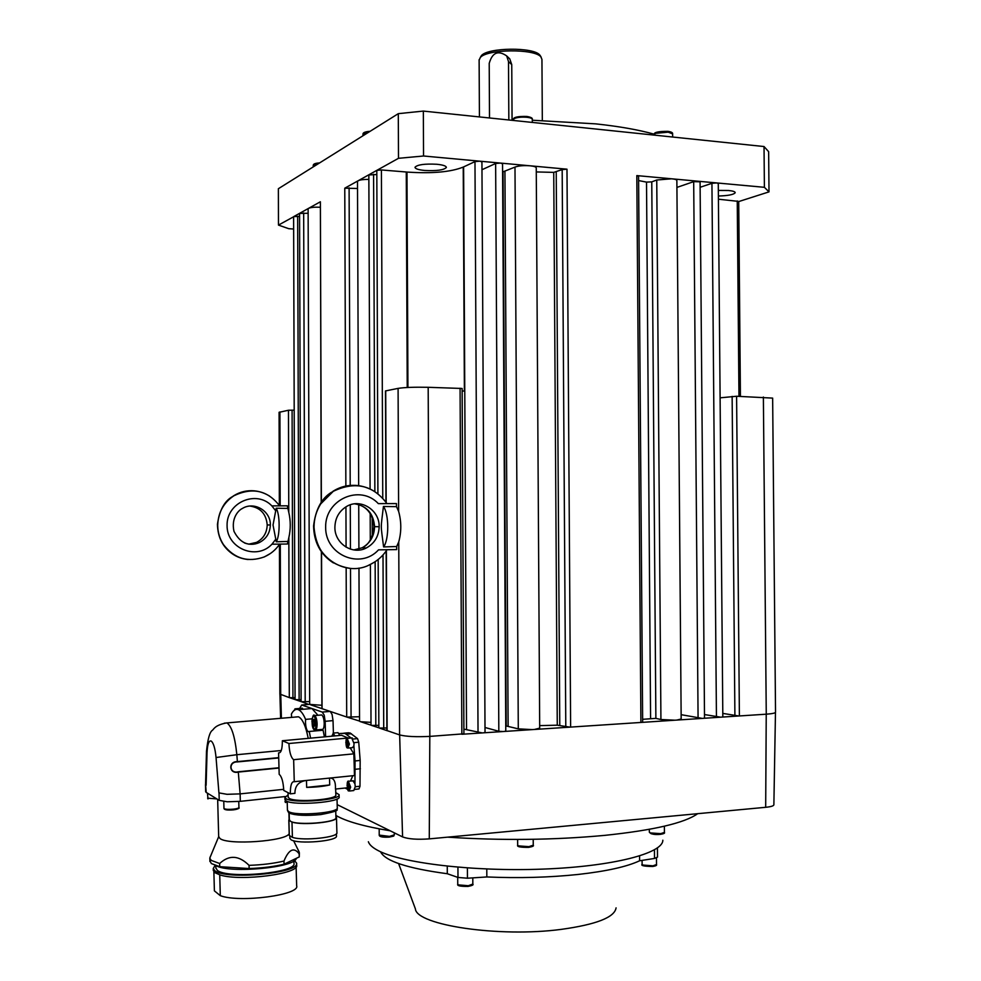 <?xml version="1.0" encoding="UTF-8"?>
<svg xmlns="http://www.w3.org/2000/svg" width="981" height="981" viewBox="0 0 981 981"><rect width="100%" height="100%" fill="white"/><g stroke="black" fill="none" stroke-linecap="round" stroke-linejoin="round"><path stroke-width="1.47" d="M722.801 713.408L738.852 715.983L721.734 717.111L722.825 716.804L718.276 183.472L716.694 182.932L764.395 187.31L769.006 191.871L768.638 151.675L764.027 146.537L423.338 111.086L398.298 113.661L278.371 188.72L278.469 225.09L293.613 216.776M654.339 134.225C638.717 129.835 619.134 126.377 595.577 123.851L532.303 120.234M718.337 190.437L728.552 190.498C732.954 190.939 735.174 191.675 735.21 192.705C733.751 194.63 728.147 195.734 718.386 196.016M436.766 164.256C443.044 164.906 446.245 165.973 446.367 167.469C443.927 170.069 436.717 171.074 424.712 170.473C418.384 169.848 415.147 168.769 415 167.261C417.391 164.649 424.65 163.655 436.766 164.256M740.422 396.373L738.718 201.412L718.411 199.204M769.006 191.871L738.718 201.571M293.65 229.027L288.721 228.683L278.469 225.09M407.937 387.47L406.98 172.055L381.413 169.958L376.814 170.363L398.494 158.309L423.547 156.004L479.795 161.178L474.976 161.607L463.228 167.089L464.393 390.99L462.149 391.1M406.98 172.055L407.593 172.104C432.278 173.711 450.819 172.031 463.228 167.089M513.37 120.185L510.966 120.209M764.395 187.31L764.027 146.537M423.547 156.004L423.338 111.086M485.006 727.485L498.826 731.286L503.057 731.544L483.461 732.832L485.031 732.402L481.929 161.902L479.795 161.178L566.981 169.186L562.174 169.59L553.738 172.374L536.276 171.933M642.641 719.306L655.872 718.386L660.924 719.514L674.94 720.201L641.415 722.421L642.653 722.065L638.57 176.2L636.816 175.599L716.694 182.932L711.936 183.312L700.115 187.285M704.493 714.56L720.679 717.185L703.389 718.325L704.517 718.006L700.078 181.804L693.69 181.644L676.927 187.408M681.133 714.683L702.322 718.399L676.853 720.079L681.17 718.987L676.865 180.565C676.841 179.744 675.1 179.143 671.642 178.8L656.755 180.001L651.764 181.865L646.516 182.11L638.606 180.578M539.673 725.621L557.269 725.192L570.035 727.129L534.424 729.472L539.697 728.147L536.251 167.923C536.19 166.929 534.105 166.218 529.985 165.789C523.547 165.36 518.544 165.789 514.988 167.089L502.579 172.006M505.742 725.866L518.287 728.858L532.34 729.606L504.246 731.458L505.779 731.041L502.542 163.79L500.445 163.067L495.638 163.496L481.978 169.725M398.494 158.309L398.298 113.661M299.585 216.409L293.76 216.58L320.382 201.767L321.204 502.53M357.525 188.499L344.772 188.193L376.814 170.363L377.906 493.811M308.132 213.257L299.573 213.429L301.093 701.599L295.416 699.674L301.057 699.686M320.223 207.236C314.668 207.016 310.805 207.383 308.61 208.315L308.12 208.953M368.856 179.388C363.73 179.351 360.162 179.805 358.151 180.749L357.501 181.583M376.606 174.532L368.844 174.961M479.12 60.197L480.31 57.511C487.03 49.038 534.522 48.523 540.874 56.861L541.941 59.375L542.321 120.442M540.629 56.297L539.758 54.997C533.615 46.941 487.9 47.444 481.389 55.635L480.273 57.548M507.533 56.739L509.789 58.909L511.751 64.636L512.07 120.197M489.507 117.978L489.212 63.36C492.315 52.508 498.14 50.031 506.687 55.929L508.501 61.558L508.845 119.989M386.158 551.028L386.906 730.551L399.586 734.904C406.085 736.572 416.165 737.062 429.837 736.388L463.915 733.813L462.137 388.476L428.182 387.299C414.571 387.029 404.54 387.385 398.09 388.378L385.484 390.929L385.95 502.125M396.667 546.515L396.68 549.593L378.531 549.851C360.518 569.838 325.202 555.087 325.643 527.189C325.03 499.304 360.186 483.989 378.347 503.633L396.483 503.584L396.496 506.662L398.617 511.346C401.462 521.573 401.499 531.751 398.752 541.88L396.667 546.515L383.608 546.932C380.579 522.787 380.603 530.647 383.436 506.466L396.496 506.662M372.302 535.92L372.191 517.392M383.436 506.466C389.089 514.154 389.199 539.415 383.608 546.932M353.847 549.936L362.148 547.766C370.095 543.29 374.239 536.251 374.583 526.662L379.156 526.736C378.789 536.399 374.509 543.486 366.305 547.974C352.571 555.381 334.398 543.449 334.901 527.104C335.183 518.14 338.972 511.322 346.281 506.662C360.199 497.772 379.708 509.826 379.156 526.723L374.583 526.65C373.467 513.517 366.845 505.902 354.717 503.829M372.939 490.525C359.72 483.375 346.526 483.608 333.356 491.236L320.75 503.854C316.311 510.942 314.067 518.728 314.03 527.202C313.197 556.031 344.674 577.294 369.064 565.105M369.126 565.081L374.301 562.236M349.874 568.318C328.046 564.615 316.103 550.905 314.03 527.202C314.067 518.728 316.274 510.942 320.64 503.854L333.037 491.248C340.652 486.49 348.807 484.614 357.489 485.607M330.29 711.483L332.081 714.475L333.037 720.618L333.393 733.015M308.647 704.419L301.437 701.709L309.677 701.587M293.613 216.74L295.073 699.563L289.518 697.687L295.048 697.675M337.182 804.628L402.578 836.916C408.317 839.074 417.219 839.724 429.273 838.878L765.683 807.302C771.127 806.75 773.862 805.879 773.874 804.702L775.468 712.427M386.955 730.612L379.365 728.049L386.894 728M378.85 727.792L371.517 725.4L378.838 725.364M371.014 725.155L360.652 721.722L371.014 722.372M359.561 721.084L346.955 717.099L359.536 716.731M337.587 732.684L338.862 733.592L350.045 732.954L357.55 738.607L358.739 742.2L360.162 760.447L359.99 786.247L358.985 788.957L354.95 789.386M330.045 711.409L322.246 712.071L324.208 715.149L325.165 721.317L333.037 720.618M299.634 708.454L301.682 704.996L309.297 704.37L321.878 705.278M351.1 737.994L345.005 733.42L338.862 733.592L339.475 735.492M345.091 788.025L347.703 789.386M352.915 780.827L354.95 783.819L355.048 760.949L353.871 745.781L352.522 747.632L348.427 748.025M354.95 783.819L355.257 786.664L353.785 790.551L349.69 790.993M347.765 786.995L348.463 783.721L349.236 787.89L348.513 788.687L347.765 786.995L349.224 786.836M348.77 784.408L347.74 784.518M332.596 736.118L333.148 735.443L333.43 736.044M351.738 737.945L354.043 743.647L353.871 745.781M346.551 744.088L347.249 740.765L348.022 744.886L347.299 745.732L346.551 744.088L348.01 743.954M347.593 741.513L346.526 741.611M350.487 781.072L352.817 775.726M305.349 780.606C298.371 781.943 294.901 786.186 294.925 793.347L290.315 793.837L283.754 790.441C283.251 781.783 281.719 776.425 279.18 774.34L278.579 752.905C281.081 753.163 282.344 749.116 282.356 740.741L341.535 735.296L348.709 738.227M290.315 793.837C290.315 785.474 291.602 781.44 294.177 781.71L354.472 775.554L353.859 753.837L350.205 747.865M347.249 787.804L335.441 789.055C335.772 781.943 334.043 778.264 330.266 778.043M288.169 797.075L289.272 798.436C296.127 802.826 338.138 799.503 335.833 794.806L335.661 789.031M329.518 778.117L329.714 784.959C323.472 786.419 315.784 787.228 306.673 787.375L306.477 780.496M329.714 784.959L306.673 787.375M288.107 794.868L284.919 797.516L286.145 798.767C293.895 803.77 341.719 799.981 339.07 794.647L335.76 792.599M284.968 799.392L286.207 800.95C293.957 805.99 341.793 802.176 339.132 796.805L339.07 794.917M287.445 810.11L288.598 811.594C295.759 816.4 339.708 812.82 337.268 807.694L337.023 798.988M289.346 819.773L290.437 821.207C297.145 825.843 338.2 822.434 335.931 817.48L335.735 810.772M289.321 818.902L288.904 820.337L291.982 822.09C302.921 825.744 338.592 821.98 336.471 817.455L335.907 816.621M291.982 822.09L292.412 837.345C303.362 841.195 339.021 837.296 336.9 832.562L336.471 817.713M292.412 837.345L289.321 835.518L288.904 820.337M289.861 838.179L290.952 839.687C297.672 844.604 338.715 841.073 336.446 835.824L336.385 833.764M353.859 753.837L293.65 759.686C290.977 757.626 289.395 752.243 288.904 743.512L348.709 737.97M293.65 759.686L294.263 781.747M282.356 740.741L288.904 743.512M330.094 711.421L322.283 712.083L301.682 704.996M321.376 551.825L321.927 708.638L310.56 704.799M308.439 708.748L311.958 708.54L317.954 715.272M301.805 708.27L303.374 709.263M291.639 717.381L291.369 714.156C293.331 710.293 295.6 708.773 298.187 709.606L298.359 709.68C300.897 710.747 303.301 713.972 305.582 719.38L312.13 718.815M324.404 736.878L323.092 730.22L309.273 731.47L310.56 738.153M309.273 731.47L308.304 731.691C306.71 730.575 305.778 727.485 305.483 722.433L305.582 719.38M295.588 716.988L298.482 716.792C302.54 718.852 305.79 726.05 308.218 738.362M325.594 736.768L325.165 721.317M321.118 729.508L321.866 730.33M321.02 715.014L321.694 714.953C323.166 715.995 324.012 718.815 324.221 723.402C324.147 727.546 323.423 729.557 322.075 729.423L315.661 729.999M313.037 724.125L312.988 720.569L313.957 719.306L315.011 725.18L314.043 726.431L313.037 724.125L314.999 723.953M314.46 720.446L312.988 720.569M463.89 729.141L482.26 732.917L462.419 734.229M447.618 837.161C501.524 840.68 553.897 840.092 604.75 835.371C653.64 830.245 684.615 823.01 697.687 813.69M335.87 815.395C345.741 821.293 363.841 826.419 390.18 830.797M662.837 840.214C663.07 853.311 612.929 866.505 542.8 869.105C472.768 871.815 400.334 862.961 377.55 850.269C372.388 847.486 369.334 844.641 368.365 841.747M486.784 869.019L486.834 876.953C518.79 878.326 549.225 877.492 578.152 874.451C606.516 871.263 627.006 866.701 639.6 860.778L639.563 855.984M657.429 847.927L657.503 857.112L654.499 858.449L639.6 860.778M380.554 851.753C385.067 861.06 407.323 868.381 447.299 873.728L457.98 877.443L467.459 878.216L486.834 876.953M398.605 863.574L415.404 908.921C416.41 925.144 499.219 937.689 561.353 929.363C596.399 924.494 614.646 917.333 616.08 907.866M447.299 873.728L447.262 866.186M482.26 732.917L483.461 732.832M503.057 731.544L504.246 731.458M532.34 729.606L534.424 729.472M570.035 727.129L641.415 722.421M674.94 720.201L676.853 720.079M702.322 718.399L703.389 718.325M720.679 717.185L721.734 717.111M738.852 715.983L766.259 714.193C772.439 713.739 775.53 713.064 775.53 712.145L772.648 398.102L736.596 396.263L720.103 397.832M279.867 694.07L289.518 697.687M288.843 537.6L287.421 544.014L271.945 544.21C256.593 560.752 226.66 548.465 227.077 525.387C226.562 502.333 256.409 489.605 271.847 505.877L287.31 505.828L288.77 512.278C290.719 520.752 290.744 529.188 288.843 537.6L289.309 697.638M276.188 508.232C280.063 514.62 280.125 535.516 276.274 541.794L273.037 525.019L276.188 508.232L287.31 508.391M287.408 541.451L276.274 541.794M248.708 544.173L256.556 542.383C263.349 538.692 266.906 532.891 267.212 524.958L267.212 524.945C266.231 513.921 260.468 507.631 249.91 506.061M242.417 508.44C254.238 501.095 270.83 511.04 270.339 524.994C270.02 532.977 266.366 538.827 259.389 542.518M259.389 542.53C254.471 544.749 249.505 544.884 244.49 542.947M248.132 559.526C237.758 558.459 229.517 553.505 223.423 544.663C219.683 538.851 217.77 532.438 217.708 525.411C218.113 512.572 223.484 502.664 233.834 495.675L233.907 495.626C240.186 491.8 246.918 490.206 254.104 490.843M269.432 495.981C257.819 489.078 246.059 488.955 234.128 495.613L234.054 495.663C223.558 502.652 218.113 512.572 217.708 525.411C217.77 532.438 219.707 538.851 223.496 544.663C234.349 558.68 247.985 562.751 264.416 556.877M264.465 556.865L270.29 553.566M294.19 410.168L288.475 410.242L279.082 412.327M321.927 708.638L346.955 717.099M359.88 721.464L360.652 721.722M734.904 715.774L732.133 396.398M738.963 396.324L737.246 200.933M716.437 716.964L711.936 183.312M698.08 718.166L693.69 181.644M498.826 731.286L495.638 163.496M478.029 732.648L474.976 161.607M383.718 728.196L383.007 554.988M382.762 498.238L381.413 169.958M375.809 725.535L375.147 561.696M374.865 491.677L373.589 174.287M305.189 701.82L303.669 212.951M299.119 699.784L297.66 216.274M292.951 697.785L292.093 410.132M285.238 796.547L240.333 801.342L240.124 793.887L227.065 794.328L218.922 792.881L227.028 794.303L240.124 793.887L238.297 772.072L278.996 768.049M219.021 792.942L219.229 800.361L227.273 801.784L240.333 801.342M219.229 800.361L206.206 792.415L205.556 784.224M205.667 791.655L206.206 792.415M289.187 833.592C286.624 841.232 227.825 845.438 219.916 838.461L218.677 836.486M211.038 855.089L210.326 856.793M299.364 853.065L299.254 856.916L284.061 864.2C273.969 866.628 262.332 868.075 249.137 868.541L219.744 866.689L219.658 863.513L211.307 860.435L209.836 858.363L210.314 856.56M219.744 866.689L211.393 863.574L209.897 860.95M205.544 784.432L206.01 785.205M206.108 785.266L207.04 752.685C207.432 744.383 208.781 740.483 211.099 740.998C213.49 742.789 215.133 748.295 216.041 757.516L236.838 754.708C235.011 736.903 231.724 726.32 226.979 722.936L224.318 723.181M283.705 789.325L240.124 793.887M284.061 864.2L283.963 861.048C288.868 849.301 293.932 846.885 299.156 853.813L299.254 856.916M283.963 861.048C273.883 863.452 262.246 864.886 249.051 865.352L249.137 868.541M298.935 851.545L299.156 853.813M219.658 863.513C229.125 854.696 238.923 855.309 249.051 865.352M216.237 865.794C230.425 873.715 295.722 867.486 296.274 858.338M215.869 867.842L217.206 870.208C226.819 879.393 297.991 872.698 293.944 863.17L293.883 860.913M294.423 860.533L296.532 863.022C300.885 873.2 224.845 880.337 214.667 870.527L213.257 868.516L215.06 865.401M296.544 863.525L296.593 865.095C300.358 873.691 241.032 881.625 220.198 875.015L214.716 872.612L213.306 870.098M219.732 874.88L220.308 895.678L214.398 890.871L213.87 871.802M296.115 866.848L296.654 885.745C300.48 894.93 239.83 903.06 220.308 895.678M278.714 757.639L237.414 761.612C227.935 761.219 229.002 774.426 238.297 772.072L238.236 771.777C229.26 774.009 228.266 761.587 237.414 761.93L236.838 754.708L281.277 750.514M654.315 134.507L655.59 133.33L668.184 132.165L672.635 133.894L672.659 137.033M667.62 131.331L656.51 132.361M313.233 165.421L318.2 163.79M319.548 162.944L314.594 163.901M362.982 134.225L368.635 132.214M370.082 131.307L364.552 132.447M513.37 119.633L514.289 118.554C517.294 117.303 521.524 116.886 526.981 117.291C530.476 117.708 532.242 118.407 532.291 119.375L532.315 122.429M526.478 116.432L515.283 117.548M508.501 61.558L511.751 64.636M398.617 511.346L398.09 388.378M386.171 502.444L385.705 390.843M374.006 526.638L373.994 526.638C372.805 513.652 366.575 506.037 355.306 503.768M387.127 730.698L386.379 550.709M399.586 734.904L398.752 541.88M280.762 694.744L281.412 718.251M399.647 734.928L402.578 836.916M348.684 732.758L343.644 733.212M359.99 786.247L355.257 786.75M360.395 768.761L355.281 769.276M349.052 790.98L350.658 787.142L348.316 781.305M348.537 790.502L347.029 785.315L348.439 781.894C350.364 785.916 350.389 788.773 348.537 790.502M334.962 735.909L333.074 733.101M331.811 736.191L333.135 733.665L334.276 735.971M357.55 738.607L353.16 739.024M351.443 733.763L346.391 734.229M347.838 748.037L349.432 744.076L347.139 738.374M347.323 747.547L345.815 742.458L347.225 738.938C349.138 742.813 349.175 745.683 347.323 747.547M360.162 760.447L355.048 760.949M358.739 742.2L353.994 742.654M296.225 709.422L294.925 708.846M293.466 711.029L295.048 709.815M314.742 729.999L314.987 730.06C316.323 730.195 317.035 728.184 317.108 724.039C316.924 719.576 316.115 716.768 314.705 715.603L313.932 715.627M314.079 729.251L311.97 721.795C312.044 718.006 312.694 716.24 313.932 716.498C316.556 717.552 316.716 730.992 314.079 729.251M429.813 736.388L429.273 838.878M766.235 714.193L765.683 807.302M394.301 832.832L394.301 834.868L389.482 836.388L379.218 835.101M380.518 836.462L389.175 837.1M533.21 839.295L533.247 845.168L528.882 846.652L518.434 845.88L517.674 845.132M519.243 846.701L528.489 847.376C520.384 847.425 516.766 846.713 517.674 845.23L517.637 839.442M664.382 826.198L664.431 832.391L660.74 833.642L650.366 832.93L649.336 832.121M651.114 833.727L660.299 834.353M394.301 834.99C392.363 836.462 396.815 835.395 389.285 837.1L393.406 835.64M654.437 849.84L654.499 858.449M467.41 867.952L467.459 878.216M457.931 867.216L457.98 877.443M472.793 877.872L472.83 884.053L468.342 885.72L458.372 884.874L457.747 884.139M459.169 885.659L467.998 886.407M656.473 857.995L656.522 864.506L652.978 865.831L643.082 865.07L642.114 864.236M643.806 865.818L652.561 866.493M280.713 694.732L280.296 544.099M270.339 524.994L267.212 524.945L270.339 524.994M271.945 544.21L275.857 539.121M275.784 510.905L271.847 505.877M288.77 512.278L288.475 410.242M280.186 505.853L279.928 411.946M429.837 736.388L428.182 387.299M461.855 734.266L460.077 388.231M407.225 387.495L406.269 172.018M766.259 714.193L763.377 397.035M739.392 715.958L736.596 396.263M660.924 719.514L656.755 180.001M655.872 718.386L651.764 181.865M650.587 718.276L646.516 182.11M640.9 722.457L636.816 175.599M570.635 727.093L566.981 169.186M565.792 726.872L562.174 169.59M559.771 725.351L556.227 172.092M557.269 725.192L553.738 172.374M518.287 728.858L514.988 167.089M508.121 726.038L504.933 171.712M506.208 725.866L503.045 171.994M466.527 729.386L463.608 166.954M351.063 717.234L350.511 568.379M350.438 549.139L350.278 504.835M350.205 485.436L349.101 187.825M346.698 717.037L346.158 567.84M346.085 547.165L345.937 506.87M345.864 486.049L344.772 188.193M322.062 708.699L321.547 552.058M321.376 502.284L320.382 201.767M238.763 801.489L238.935 807.461C238.812 808.16 236.997 808.724 233.466 809.153C228.953 809.558 225.863 809.411 224.22 808.7L223.962 808.319M225.078 809.46L233.257 809.865M216.875 798.926L207.604 798.178M287.237 802.581L284.981 801.685M207.04 752.685L206.501 750.943M216.041 757.516L218.922 792.881M278.996 767.743L238.236 771.777M237.414 761.93L278.714 757.945M238.935 807.559C239.855 808.295 237.991 809.067 233.343 809.865C236.728 809.423 238.297 808.871 238.027 808.221M288.733 812.795L287.556 810.674M336.986 809.435C338.592 810.514 333.184 812.231 320.738 814.586C305.998 815.959 295.514 815.481 289.309 813.139M672.635 133.796C672.868 132.656 671.274 131.834 667.853 131.331C658.177 131.356 653.665 132.374 654.315 134.385L654.327 135.12M319.573 162.932C315.453 163.153 313.331 163.937 313.233 165.323L313.233 166.905M370.119 131.295C365.3 131.662 362.921 132.594 362.982 134.09L362.982 135.758M532.303 119.253C532.708 118.076 530.831 117.131 526.687 116.432C517.649 116.261 513.21 117.279 513.37 119.486L513.37 120.455M540.053 55.328L541.169 57.192M481.389 55.635L480.31 57.511M479.12 59.706L479.427 116.923M506.687 55.929L509.789 58.897M366.305 547.974L362.161 547.766M362.136 547.729C368.648 545.019 372.608 537.993 374.006 526.65M386.968 503.609C373.001 485.031 355.097 480.935 333.27 491.322L333.27 491.322M369.028 565.031C376.471 561.721 382.48 556.619 387.029 549.728M333.405 562.922C320.554 554.67 313.945 542.346 313.577 525.951C315.539 509.556 321.535 498.311 331.578 492.229M348.66 790.833C347.36 792.317 346.048 779.368 348.819 781.244L353.418 780.766M331.786 736.204L333.552 733.052L338.053 732.648M347.446 747.89C345.815 748.944 345.104 736.204 347.654 738.325L352.24 737.896M350.094 732.979L345.054 733.432M288.169 797.32L288.046 792.66M289.358 820.03L289.162 813.126M289.236 835.223L288.806 820.067M289.873 838.448L289.8 835.8M287.445 810.38L287.2 801.379M284.981 799.674L284.919 797.516M293.356 711.151L295.539 708.797L302.418 708.221M311.958 708.54L298.359 709.68M314.288 729.778C310.597 727.927 312.277 711.777 314.619 715.566L321.694 714.953M309.076 731.63L308.304 731.691M280.615 718.276L279.916 694.29M389.187 837.112C382.737 837.455 379.414 836.818 379.218 835.199L379.193 828.871M660.323 834.365C654.474 834.868 650.808 834.157 649.336 832.207L649.312 829.325M664.431 832.501C665.093 833.163 663.769 833.776 660.471 834.341M533.247 845.303C534.155 845.929 532.622 846.628 528.649 847.376M468.035 886.419C460.347 886.481 456.925 885.757 457.747 884.249L457.71 877.345M652.598 866.493C644.137 866.333 640.642 865.61 642.114 864.322L642.089 860.386M656.522 864.617C657.098 865.303 655.835 865.929 652.721 866.481M472.817 884.188C473.798 884.813 472.241 885.549 468.133 886.407M259.376 542.493C248.512 546.809 240.051 543.106 233.993 531.359C230.915 517.931 238.788 509.985 242.393 508.477M233.527 554.633C223.092 547.827 217.733 537.711 217.451 524.271C219.45 510.378 224.391 501.205 232.252 496.729M279.597 505.853C267.678 490.377 252.497 486.993 234.067 495.687M264.392 556.816C270.695 554.069 275.771 549.838 279.622 544.112M256.556 542.383L259.315 542.518M279.867 694.18L279.45 544.369M279.34 505.46L279.082 412.265M378.85 727.828L378.163 559.513M371.014 725.18L370.389 564.48M370.291 540.004L370.18 513.455M370.082 489.004L368.844 174.912M359.561 721.17L358.972 568.085M358.911 550.071L358.727 504.553M358.666 485.607L357.501 181.436M309.689 704.37L308.12 208.843M233.27 809.865C227.224 810.343 224.122 809.852 223.962 808.393L223.778 801.502M217.659 799.405L218.689 836.879M218.677 836.683L209.799 858.044M209.836 858.363L209.909 861.49M205.667 791.802L205.47 784.616M207.972 798.951L207.469 793.188M285.471 802.544L284.846 796.597M205.544 784.641L206.488 751.36C207.751 738.889 209.762 731.838 212.509 730.22C213.919 728.981 215.084 725.18 226.255 722.972L298.482 716.792M215.881 868.32L215.808 865.659M213.257 868.516L213.318 870.601M288.917 813.004L289.088 819.172M293.589 840.717L299.279 852.244"/></g></svg>
